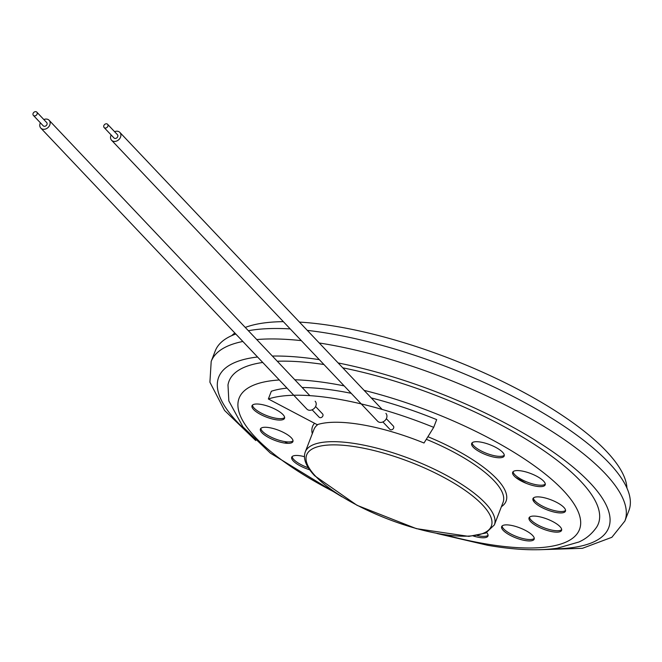 <?xml version="1.0" encoding="UTF-8"?>
<svg xmlns="http://www.w3.org/2000/svg" width="662" height="662" viewBox="0 0 662 662"><rect width="100%" height="100%" fill="white"/><g stroke="black" fill="none" stroke-linecap="round" stroke-linejoin="round"><path stroke-width="0.99" d="M287.027 388.122A165.483 51.189 -158.9 0 0 271.337 391.25L268.358 398.979A165.483 51.189 21.1 0 1 433.701 427.354L424.011 443.01A106.888 33.067 21.1 0 0 317.206 424.681L268.358 398.979M433.701 427.354L436.68 419.625A165.483 51.189 -158.9 0 0 371.274 397.928M351.199 393.319A165.483 51.189 -158.9 0 0 302.137 387.493M472.114 442.82A17.419 5.387 -158.9 0 0 495.706 455.961A17.419 5.387 -158.9 0 0 504.303 455.241M495.168 457.368A17.419 5.387 -158.9 0 0 504.187 456.01A17.419 5.387 -158.9 0 0 489.88 444.707A17.419 5.387 -158.9 0 0 471.683 443.466A17.419 5.387 -158.9 0 0 478.477 451.161A17.419 5.387 -158.9 0 0 495.168 457.368M502.086 525.992A17.419 5.387 -158.9 0 0 516.509 536.526A17.419 5.387 -158.9 0 0 534.267 538.413M532.587 535.426A17.419 5.387 -158.9 0 0 515.144 526.307A17.419 5.387 -158.9 0 0 501.655 526.629A17.419 5.387 -158.9 0 0 515.963 537.933A17.419 5.387 -158.9 0 0 534.16 539.174A17.419 5.387 -158.9 0 0 532.587 535.426M477.252 535.525A17.419 5.387 -158.9 0 0 488.076 535.252M473.454 536.046A17.419 5.387 -158.9 0 0 487.968 536.021A17.419 5.387 -158.9 0 0 486.719 532.62M292.149 456.59A17.419 5.387 -158.9 0 0 308.327 467.769M304.454 456.689A17.419 5.387 -158.9 0 0 291.719 457.235A17.419 5.387 -158.9 0 0 309.7 469.797M282.955 414.553A17.419 5.387 -158.9 0 0 254.671 404.168A17.419 5.387 -158.9 0 0 267.183 417.383A17.419 5.387 -158.9 0 0 282.955 414.553M283.882 442.936A17.419 5.387 -158.9 0 0 285.761 433.668A17.419 5.387 -158.9 0 0 260.323 429.307A17.419 5.387 -158.9 0 0 283.882 442.936M560.002 526.638A17.419 5.387 -158.9 0 0 531.718 516.244A17.419 5.387 -158.9 0 0 544.23 529.468A17.419 5.387 -158.9 0 0 560.002 526.638M563.9 507.431A17.419 5.387 -158.9 0 0 535.608 497.038A17.419 5.387 -158.9 0 0 548.128 510.253A17.419 5.387 -158.9 0 0 563.9 507.431M536.137 486.231A17.419 5.387 -158.9 0 0 538.016 476.963A17.419 5.387 -158.9 0 0 512.587 472.602A17.419 5.387 -158.9 0 0 536.137 486.231M437.052 533.514L487.72 545.306C515.011 550.031 538.206 550.999 557.305 548.219L578.969 541.979C581.691 540.639 589.387 537.428 596.603 527.2A197.946 61.227 -158.9 0 0 530.759 442.108A197.946 61.227 -158.9 0 0 342.767 367.832M323.933 364.514A197.946 61.227 -158.9 0 0 277.279 361.245M262.74 362.47A197.946 61.227 -158.9 0 0 227.993 384.97L228.837 400.94L242.987 426.932L270.336 453.098L341.948 496.814M319.25 342.99A221.704 68.575 21.1 0 1 326.06 344.099A221.704 68.575 21.1 0 1 538.413 423.084A221.704 68.575 21.1 0 1 624.87 521.044L628.9 510.592A221.704 68.575 -158.9 0 0 531.487 406.319A221.704 68.575 -158.9 0 0 307.317 330.388M290.221 328.915A221.704 68.575 -158.9 0 0 248.382 330.727M235.796 334.02A221.704 68.575 -158.9 0 0 215.224 350.968L211.195 361.419A221.704 68.575 21.1 0 1 242.855 341.468M626.947 488.084A213.785 66.126 -158.9 0 0 510.774 385.59A213.785 66.126 -158.9 0 0 299.456 322.088M283.353 321.658A213.785 66.126 -158.9 0 0 245.271 327.433M234.828 332.994A213.785 66.126 -158.9 0 0 231.791 335.609M542.004 505.892L541.127 505.412M535.31 501.225L532.852 499.462M515.607 477.352L526.257 483.343M529.492 517.204A17.419 5.387 -158.9 0 0 543.916 527.738A17.419 5.387 -158.9 0 0 561.682 529.625M533.39 497.998A17.419 5.387 -158.9 0 0 547.813 508.532A17.419 5.387 -158.9 0 0 565.571 510.419M513.091 471.683A17.419 5.387 -158.9 0 0 536.683 484.824A17.419 5.387 -158.9 0 0 545.281 484.104M252.445 405.119A17.419 5.387 -158.9 0 0 266.869 415.653A17.419 5.387 -158.9 0 0 284.635 417.54M260.828 428.388A17.419 5.387 -158.9 0 0 284.42 441.529A17.419 5.387 -158.9 0 0 293.018 440.809M382.884 421.942L389.893 429.348A2.375 1.895 -43.4 0 0 391.904 429.712A2.375 1.895 -43.4 0 0 393.625 428.057A2.375 1.895 -43.4 0 0 393.344 426.08L386.335 418.674M312.125 409.795L319.142 417.201A2.375 1.895 -43.4 0 0 321.144 417.573A2.375 1.895 -43.4 0 0 322.866 415.91A2.375 1.895 -43.4 0 0 322.593 413.932L315.575 406.526M43.841 119.549A5.701 4.543 136.6 0 1 49.096 120.261A5.701 4.543 136.6 0 1 48.086 127.485A5.701 4.543 136.6 0 1 40.821 128.097L306.87 409.083A5.701 4.543 -43.4 0 0 314.136 408.462A5.701 4.543 -43.4 0 0 315.153 401.238M33.1 113.425A2.375 1.895 136.6 0 1 34.821 111.77A2.375 1.895 136.6 0 1 36.824 112.143A2.375 1.895 136.6 0 1 36.402 115.147A2.375 1.895 136.6 0 1 33.381 115.403A2.375 1.895 136.6 0 1 33.1 113.425M36.824 112.143L46.679 122.544A2.375 1.895 136.6 0 1 46.257 125.557A2.375 1.895 136.6 0 1 43.229 125.813L33.381 115.403M40.821 128.097A5.701 4.543 136.6 0 1 40.15 123.355A5.701 4.543 136.6 0 1 40.39 122.809M114.592 131.688A5.701 4.543 136.6 0 1 119.855 132.4A5.701 4.543 136.6 0 1 118.837 139.624A5.701 4.543 136.6 0 1 111.572 140.245A5.701 4.543 136.6 0 1 110.91 135.495A5.701 4.543 136.6 0 1 111.142 134.957M111.572 140.245L377.63 421.222A5.701 4.543 -43.4 0 0 384.895 420.61A5.701 4.543 -43.4 0 0 385.905 413.386M107.583 124.282L117.439 134.692A2.375 1.895 136.6 0 1 117.017 137.696A2.375 1.895 136.6 0 1 113.988 137.961L104.133 127.551A2.375 1.895 136.6 0 1 103.86 125.573A2.375 1.895 136.6 0 1 105.581 123.918A2.375 1.895 136.6 0 1 107.583 124.282A2.375 1.895 136.6 0 1 107.161 127.294A2.375 1.895 136.6 0 1 104.133 127.551M315.567 476.21A98.977 30.617 21.1 0 1 405.169 460.14A98.977 30.617 21.1 0 1 476.284 535.244A98.977 30.617 21.1 0 1 315.567 476.21M305.265 451.939A101.352 31.346 21.1 0 1 411.102 459.18A101.352 31.346 21.1 0 1 494.373 524.908L485.784 533.051L468.828 536.386L416.365 528.648L357.033 505.313L314.657 475.738C305.993 466.561 302.865 458.625 305.265 451.939L313.937 429.464A101.352 31.346 -158.9 0 1 318 424.433M494.373 524.908L503.046 502.433A101.352 31.346 -158.9 0 0 426.303 439.295M314.533 423.275A103.727 32.082 -158.9 0 0 312.298 433.726M501.399 506.695A103.727 32.082 -158.9 0 0 427.9 436.721M364.108 390.365A182.406 56.419 21.1 0 1 569.577 497.708A182.406 56.419 21.1 0 1 484.973 543.75A182.406 56.419 21.1 0 1 444.988 534.846M335.171 492.478A182.406 56.419 21.1 0 1 279.323 379.98M294.813 379.765A182.406 56.419 21.1 0 1 344.166 385.888M338.158 362.958A209.035 64.661 21.1 0 1 577.115 470.533A209.035 64.661 21.1 0 1 551.967 548.914M246.479 431.036A209.035 64.661 21.1 0 1 257.568 357.008M272.372 356.065A209.035 64.661 21.1 0 1 319.324 359.656M256.74 339.556A221.704 68.575 21.1 0 1 301.309 340.624M285.198 441.653A194.57 60.184 -158.9 0 0 287.581 443.333M624.87 521.044L611.87 537.296L582.419 548.318L538.702 549.741M255.747 440.561L224.559 410.448L209.912 382.214L211.195 361.419M284.759 441.587L287.234 443.317M49.096 120.261L309.857 395.653M119.855 132.4L382.164 409.439"/></g></svg>
